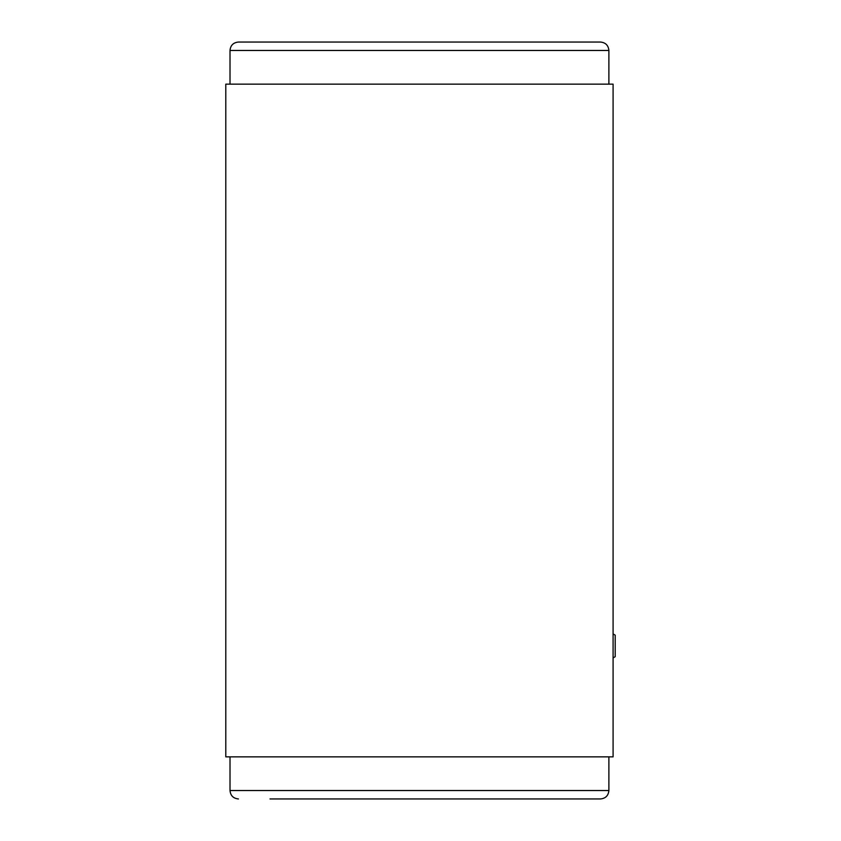 <?xml version="1.0" encoding="UTF-8"?>
<svg xmlns="http://www.w3.org/2000/svg" width="841" height="841" viewBox="0 0 841 841"><rect width="100%" height="100%" fill="white"/><g stroke="black" fill="none" stroke-linecap="round" stroke-linejoin="round"><path stroke-width="1.26" d="M613.089 84.142L225.798 84.142L225.798 756.858L613.089 756.858L613.089 84.142M613.089 633.935L615.202 635.144L615.202 656.705L613.089 657.925M419.449 42.05L600.463 42.05C605.583 42.555 608.379 45.351 608.884 50.471L230.014 50.471C230.508 45.351 233.314 42.555 238.434 42.05L419.449 42.05M608.884 756.858L608.884 790.529C608.379 795.649 605.583 798.445 600.463 798.95L270.003 798.95M608.884 790.529L230.014 790.529C230.508 795.649 233.314 798.445 238.434 798.95M608.884 84.142L608.884 50.471M230.014 84.142L230.014 50.471M230.014 756.858L230.014 790.529"/></g></svg>
